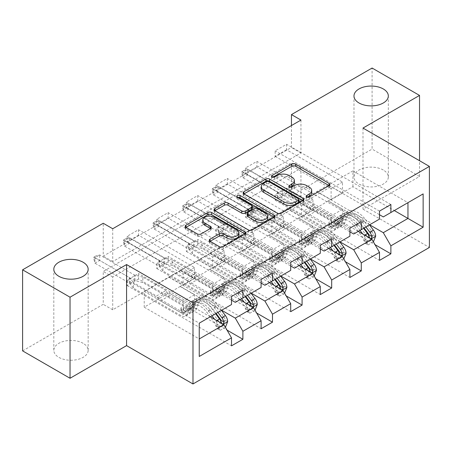 <?xml version="1.0" encoding="UTF-8"?>
<svg xmlns="http://www.w3.org/2000/svg" width="452" height="452" viewBox="0 0 452 452"><rect width="100%" height="100%" fill="white"/><g stroke="black" fill="none" stroke-linecap="round" stroke-linejoin="round"><path stroke-width="0.34" stroke-dasharray="2.26 1.69" d="M307.428 197.264L306.693 197.688A1.842 1.062 0 0 0 306.151 198.439A1.842 1.062 0 0 0 306.693 199.191A1.842 1.062 0 0 0 309.298 199.191L329.09 187.766A2.633 1.52 0 0 0 329.858 186.693A2.633 1.52 0 0 0 329.09 185.619L329.05 185.597M272.788 177.263L272.053 177.687A1.842 1.062 0 0 0 271.511 178.438A1.842 1.062 0 0 0 272.053 179.195A1.842 1.062 0 0 0 274.658 179.195L277.217 177.715L277.217 175.523M290.111 187.264L289.37 187.687A1.842 1.062 0 0 0 288.834 188.439A1.842 1.062 0 0 0 289.37 189.19A1.842 1.062 0 0 0 291.981 189.19L294.54 187.716L294.54 185.523M83.128 343.322A17.176 9.916 0 0 0 64.41 341.175A17.176 9.916 0 0 0 53.811 350.334A17.176 9.916 0 0 0 58.839 357.346A17.176 9.916 0 0 0 77.558 359.493A17.176 9.916 0 0 0 88.157 350.334A17.176 9.916 0 0 0 83.128 343.322M383.296 170.025A17.176 9.916 0 0 0 364.578 167.873A17.176 9.916 0 0 0 353.978 177.031A17.176 9.916 0 0 0 359.007 184.043A17.176 9.916 0 0 0 377.719 186.196A17.176 9.916 0 0 0 388.324 177.031A17.176 9.916 0 0 0 383.296 170.025M300.947 120.068L300.947 152.934L112.723 261.601L112.723 228.74M286.528 149.759L275.144 156.33L275.144 150.849L286.528 144.278L286.528 149.759L342.497 182.071L342.497 193.134L328.271 185.139L379.499 214.717M256.928 166.844L245.543 173.415L245.543 167.941L256.928 161.37L256.928 166.844L312.903 199.162L312.903 210.225L298.67 202.23L349.899 231.808M227.328 183.936L215.943 190.507L215.943 185.032L227.328 178.455L227.328 183.936L283.302 216.248L283.302 227.316L269.07 219.316L320.298 248.894M197.727 201.021L186.343 207.598L186.343 202.117L197.727 195.546L197.727 201.021L253.702 233.339L253.702 244.402L239.47 236.407L290.698 265.985M168.127 218.113L156.748 224.684L156.748 219.209L168.127 212.638L168.127 218.113L224.102 250.431L224.102 261.493L209.875 253.493L261.103 283.071M138.532 235.204L127.148 241.775L127.148 236.294L138.532 229.723L138.532 235.204L194.501 267.516L194.501 278.579L180.275 270.584L231.503 300.162M300.947 201.134L112.723 309.801L112.723 276.94L300.947 168.268L300.947 201.134L291.461 195.659L372.098 149.098L372.098 68.037M286.528 193.575L275.144 200.146L275.144 194.671L286.528 188.1L286.528 193.575L375.041 244.679M256.928 210.666L245.543 217.237L245.543 211.762L256.928 205.185L256.928 210.666L345.441 261.764M227.328 227.751L215.943 234.328L215.943 228.848L227.328 222.277L227.328 227.751L315.841 278.856M197.727 244.843L186.343 251.414L186.343 245.939L197.727 239.362L197.727 244.843L286.24 295.947M168.127 261.928L156.748 268.505L156.748 263.024L168.127 256.453L168.127 261.928L256.646 313.033M138.532 279.02L127.148 285.591L127.148 280.116L138.532 273.545L138.532 279.02L227.045 330.124M221.638 310.241L180.275 286.359L198.49 275.844L212.717 284.28L212.717 295.342L156.748 263.024M239.848 299.721L198.49 275.844M209.875 253.278L180.275 270.584M198.49 260.07L253.51 291.834L235.3 302.354M261.103 287.455L253.51 291.834M251.233 293.15L209.875 269.268L228.085 258.753L242.317 267.188L242.317 278.251L186.343 245.939M269.448 282.636L228.085 258.753M239.47 236.187L209.875 253.493M228.085 242.978L283.11 274.748L264.895 285.263M290.698 270.364L283.11 274.748M280.833 276.065L239.47 252.182L257.685 241.667L271.918 250.097L271.918 261.166L215.943 228.848M299.049 265.544L257.685 241.667M269.07 219.101L239.47 236.407M257.685 225.893L312.711 257.657L294.495 268.177M320.298 253.278L312.711 257.657M310.434 258.973L269.07 235.091L287.286 224.576L301.518 233.012L301.518 244.074L245.543 211.762M328.649 248.459L287.286 224.576M298.67 202.01L269.07 219.316M287.286 208.801L342.311 240.571L324.095 251.086M349.899 236.187L342.311 240.571M340.034 241.882L298.67 218.005L316.886 207.485L331.113 215.92L331.113 226.989L275.144 194.671M358.25 231.367L316.886 207.485M328.271 184.919L298.67 202.23M316.886 191.71L371.911 223.48L353.696 233.995M379.499 219.096L371.911 223.48M369.634 224.797L328.271 200.914L352.933 186.676L394.297 210.553M352.933 186.676L352.933 170.901L328.271 185.139M352.933 170.901L407.958 202.665L383.296 216.909M362.99 128.069L362.99 209.129L419.535 176.489L419.535 160.709M419.535 176.489L372.098 149.098M22.6 350.882L103.237 304.326L103.237 271.46L291.461 162.793L291.461 195.659M112.723 309.801L103.237 304.326M362.99 209.129L429.4 247.47M291.461 125.549L291.461 147.454L103.237 256.126L103.237 223.26M210.253 316.812L168.89 292.93L183.117 301.365L183.117 312.434L127.148 280.116M180.275 270.364L144.222 291.399L144.222 307.174L168.89 292.93M144.222 307.174L199.247 338.943L199.247 356.47M144.222 291.399L199.247 323.169L199.247 338.943M168.89 277.155L223.915 308.925L199.247 323.169M180.275 286.359L168.89 293.15M209.875 269.268L198.49 276.065M239.47 252.182L228.085 258.973M269.07 235.091L257.685 241.882M298.67 218.005L287.286 224.797M328.271 200.914L316.886 207.705M231.503 304.541L223.915 308.925M300.947 152.934L291.461 147.454M112.723 261.601L103.237 256.126M300.947 168.268L291.461 162.793M112.723 276.94L103.237 271.46M328.271 201.134L342.497 209.349L342.497 220.412L331.113 226.989M342.497 209.349L331.113 215.92M342.497 220.412L286.528 188.1M275.144 200.146L379.499 260.397M390.884 204.53L286.528 144.278M275.144 156.33L331.113 188.642L331.113 199.711L316.886 191.495M379.499 211.101L275.144 150.849M342.497 193.134L331.113 199.711M342.497 182.071L331.113 188.642M312.903 210.225L301.518 216.796L287.286 208.581M312.903 199.162L301.518 205.733L301.518 216.796M349.899 228.192L245.543 167.941M245.543 173.415L301.518 205.733M361.284 221.616L256.928 161.37M298.67 218.22L312.903 226.441L312.903 237.503L256.928 205.185M245.543 217.237L349.899 277.488M312.903 237.503L301.518 244.074M312.903 226.441L301.518 233.012M283.302 227.316L271.918 233.887L257.685 225.672M283.302 216.248L271.918 222.825L271.918 233.887M320.298 245.278L215.943 185.032M215.943 190.507L271.918 222.825M331.683 238.707L227.328 178.455M269.07 235.311L283.302 243.526L283.302 254.589L227.328 222.277M215.943 234.328L320.298 294.574M283.302 254.589L271.918 261.166M283.302 243.526L271.918 250.097M253.702 244.402L242.317 250.979L228.085 242.758M253.702 233.339L242.317 239.91L242.317 250.979M290.698 262.369L186.343 202.117M186.343 207.598L242.317 239.91M302.083 255.798L197.727 195.546M239.47 252.402L253.702 260.618L253.702 271.68L197.727 239.362M186.343 251.414L290.698 311.665M253.702 271.68L242.317 278.251M253.702 260.618L242.317 267.188M224.102 261.493L212.717 268.064L198.49 259.849M224.102 250.431L212.717 257.002L212.717 268.064M261.103 279.455L156.748 219.209M156.748 224.684L212.717 257.002M272.488 272.884L168.127 212.638M209.875 269.488L224.102 277.703L224.102 288.772L168.127 256.453M156.748 268.505L261.103 328.751M224.102 288.772L212.717 295.342M224.102 277.703L212.717 284.28M194.501 278.579L183.117 285.155L168.89 276.94M194.501 267.516L183.117 274.087L183.117 285.155M231.503 296.546L127.148 236.294M127.148 241.775L183.117 274.087M242.888 289.975L138.532 229.723M180.275 286.579L194.501 294.794L194.501 305.857L138.532 273.545M127.148 285.591L231.503 345.842M194.501 305.857L183.117 312.434M194.501 294.794L183.117 301.365M311.722 192.767A8.43 4.865 0 0 0 309.253 189.326L309.253 187.134M294.54 187.716A8.43 4.865 0 0 1 306.462 187.716L309.253 189.326M294.399 182.766A8.43 4.865 0 0 0 291.935 179.325L291.935 177.139M277.217 177.715A8.43 4.865 0 0 1 289.139 177.715L291.935 179.325M243.916 193.931L243.882 193.953A2.633 1.52 0 0 0 243.108 195.027A2.633 1.52 0 0 0 243.882 196.1L277.404 215.457A2.633 1.52 0 0 0 281.133 215.457L303.106 202.767A2.633 1.52 0 0 0 303.88 201.694A2.633 1.52 0 0 0 303.106 200.62L303.072 200.598M298.992 201.694A1.842 1.062 0 0 0 298.45 200.942L298.45 198.75M261.25 188.953A8.43 4.865 0 0 1 263.719 185.512L266.42 183.953A1.842 1.062 0 0 1 269.025 183.953L298.45 200.942M274.11 217.316L274.149 217.339A2.633 1.52 0 0 1 274.918 218.412A2.633 1.52 0 0 1 274.149 219.486L252.171 232.175L252.171 229.983M214.954 210.649L214.92 210.672A2.633 1.52 0 0 0 214.152 211.745A2.633 1.52 0 0 0 214.92 212.824L248.447 232.175A2.633 1.52 0 0 0 252.171 232.175M252.385 208.412A2.633 1.52 0 0 0 251.611 207.338L237.458 199.168L237.458 196.976M238.193 197.4A1.842 1.062 0 0 0 236.916 198.411A1.842 1.062 0 0 0 237.458 199.168M267.782 218.361A7.046 4.068 0 0 0 265.719 215.485L265.719 213.293M247.21 215.672A2.633 1.52 0 0 1 247.978 214.598L254.216 210.994A2.633 1.52 0 0 1 257.945 210.994L265.719 215.485M210.112 241.295L210.078 241.317A2.633 1.52 0 0 0 209.31 242.391A2.633 1.52 0 0 0 210.078 243.464L219.486 248.894A2.633 1.52 0 0 0 223.209 248.894L245.187 236.21A2.633 1.52 0 0 0 245.956 235.13A2.633 1.52 0 0 0 245.187 234.057L245.153 234.04M238.916 235.13A7.046 4.068 0 0 0 236.854 232.255L236.854 230.068M202.756 222.39A7.046 4.068 0 0 1 207.106 218.632A7.046 4.068 0 0 1 214.785 219.514L236.854 232.255M185.998 227.373L185.964 227.39A2.633 1.52 0 0 0 185.19 228.469A2.633 1.52 0 0 0 185.964 229.543L197.321 236.102A2.633 1.52 0 0 0 201.05 236.102L210.451 230.673A2.633 1.52 0 0 0 211.225 229.593A2.633 1.52 0 0 0 210.451 228.52L210.417 228.503M375.663 236.164L373.199 234.741A3.622 2.091 -120 0 0 372.041 231.712L364.289 221.361A17.04 9.837 -120 0 0 349.164 214.423A17.04 9.837 -120 0 0 346.074 218.74L342.469 220.825L341.396 224.661A9.791 5.656 60 0 1 339.621 227.147A9.791 5.656 60 0 1 334.723 226.661L331.649 224.881A1.61 0.932 0 0 0 329.372 224.881A1.61 0.932 0 0 0 328.898 225.542A1.61 0.932 0 0 0 329.372 226.198L332.446 227.972A9.791 5.656 -120 0 0 337.345 228.458A9.791 5.656 -120 0 0 339.119 225.977L340.192 222.141L336.587 224.22L335.514 228.057A9.791 5.656 60 0 1 333.74 230.543A9.791 5.656 60 0 1 328.841 230.057L281.364 202.643L281.364 197.168L304.512 210.53L313.999 205.055L315.072 206.909A5.831 3.367 -120 0 0 317.988 209.982L338.328 221.729A6.305 3.639 60 0 0 341.48 222.039A6.305 3.639 60 0 0 342.622 220.44L343.701 216.604A20.526 11.854 -120 0 1 347.418 211.4L343.814 213.485A20.526 11.854 -120 0 0 340.096 218.689L343.701 216.604M359.995 230.362L356.159 225.237A20.526 11.854 -120 0 0 337.932 216.881A20.526 11.854 -120 0 0 334.214 222.085L337.819 220L336.74 223.836A6.305 3.639 60 0 1 335.599 225.435A6.305 3.639 60 0 1 332.446 225.124L329.372 223.35A1.61 0.932 180 0 1 328.898 222.695A1.61 0.932 180 0 1 329.372 222.034A1.61 0.932 180 0 1 331.649 222.034L334.723 223.813A6.305 3.639 -120 0 0 337.876 224.124A6.305 3.639 -120 0 0 339.017 222.525L340.096 218.689M346.074 218.74L345 222.582A9.791 5.656 60 0 1 343.226 225.062A9.791 5.656 60 0 1 338.328 224.576L290.851 197.168L283.065 195.253A2.684 1.548 180 0 1 282.217 194.925L247.685 174.986L247.685 169.506L242.944 172.246L277.477 192.185A2.684 1.548 180 0 1 278.048 192.671L281.364 197.168M313.999 205.055L290.851 191.693L290.851 197.168M369.482 224.881L365.645 219.762A20.526 11.854 -120 0 0 347.418 211.4M363.713 240.215L366.176 241.645L368.075 244.927L365.611 243.504L363.713 240.215A3.622 2.091 -120 0 0 362.555 237.187L354.803 226.836A17.04 9.837 -120 0 0 339.672 219.898A17.04 9.837 -120 0 0 336.587 224.22M366.176 241.645A7.113 4.108 -120 0 0 363.911 235.588L362.651 233.91M334.214 222.085L333.135 225.921A6.305 3.639 60 0 1 331.994 227.52A6.305 3.639 60 0 1 328.841 227.209L308.496 215.463A5.831 3.367 60 0 1 305.586 212.383L304.512 210.53M368.075 244.927L373.408 241.854M365.611 243.504L371.301 240.221L373.77 241.645M373.199 234.741L371.301 240.221M365.877 226.966L362.041 221.842A20.526 11.854 -120 0 0 343.814 213.485M342.469 220.825A17.04 9.837 60 0 1 345.554 216.502A17.04 9.837 60 0 1 360.685 223.441L364.092 227.994M241.899 171.647L243.797 170.551L243.797 172.737L241.899 173.834L241.899 171.647L242.944 172.246L242.944 177.726L277.477 197.66A2.684 1.548 180 0 1 278.048 198.151L281.364 202.643M241.899 173.834L242.944 177.726L247.685 174.986L243.797 172.737M337.819 220A20.526 11.854 60 0 1 341.537 214.796A20.526 11.854 60 0 1 359.764 223.158L363.6 228.277M369.098 234.893L367.549 237.176L366.821 236.21A3.622 2.091 -120 0 0 366.16 235.108L358.408 224.757A17.04 9.837 -120 0 0 343.283 217.819A17.04 9.837 -120 0 0 340.192 222.141M366.821 236.21L369.55 237.786L370.069 238.628L370.809 238.622M290.851 191.693L283.065 189.772A2.684 1.548 180 0 1 282.217 189.444L247.685 169.506L243.797 170.551M346.068 253.256L343.599 251.832A3.622 2.091 -120 0 0 342.446 248.798L334.689 238.453A17.04 9.837 -120 0 0 319.564 231.509A17.04 9.837 -120 0 0 316.473 235.831L312.869 237.91L311.795 241.752A9.791 5.656 60 0 1 310.021 244.233A9.791 5.656 60 0 1 305.123 243.747L302.049 241.973A1.61 0.932 0 0 0 299.772 241.973A1.61 0.932 0 0 0 299.297 242.628A1.61 0.932 0 0 0 299.772 243.289L302.846 245.063A9.791 5.656 -120 0 0 307.744 245.549A9.791 5.656 -120 0 0 309.518 243.063L310.592 239.227L306.987 241.311L305.914 245.148A9.791 5.656 60 0 1 304.139 247.628A9.791 5.656 60 0 1 299.241 247.142L251.764 219.734L251.764 214.259L274.912 227.622L284.404 222.147L285.472 223.994A5.831 3.367 -120 0 0 288.387 227.073L308.727 238.82A6.305 3.639 60 0 0 311.88 239.131A6.305 3.639 60 0 0 313.021 237.532L314.1 233.695A20.526 11.854 -120 0 1 317.818 228.492L314.213 230.571A20.526 11.854 -120 0 0 310.496 235.774L314.1 233.695M330.395 247.447L326.559 242.328A20.526 11.854 -120 0 0 308.332 233.966A20.526 11.854 -120 0 0 304.614 239.17L308.219 237.091L307.14 240.927A6.305 3.639 60 0 1 305.998 242.526A6.305 3.639 60 0 1 302.846 242.215L299.772 240.436A1.61 0.932 180 0 1 299.297 239.78A1.61 0.932 180 0 1 299.772 239.125A1.61 0.932 180 0 1 302.049 239.125L305.123 240.899A6.305 3.639 -120 0 0 308.275 241.21A6.305 3.639 -120 0 0 309.417 239.611L310.496 235.774M316.473 235.831L315.4 239.667A9.791 5.656 60 0 1 313.626 242.153A9.791 5.656 60 0 1 308.727 241.667L261.256 214.259L253.465 212.344A2.684 1.548 180 0 1 252.623 212.011L218.09 192.072L218.09 186.597L213.344 189.337L247.877 209.27A2.684 1.548 180 0 1 248.447 209.762L251.764 214.259M284.404 222.147L261.256 208.779L261.256 214.259M339.881 241.973L336.045 236.848A20.526 11.854 -120 0 0 317.818 228.492M334.113 257.307L336.576 258.73L338.475 262.019L336.011 260.595L334.113 257.307A3.622 2.091 -120 0 0 332.954 254.278L325.203 243.927A17.04 9.837 -120 0 0 310.078 236.989A17.04 9.837 -120 0 0 306.987 241.311M336.576 258.73A7.113 4.108 -120 0 0 334.31 252.679L333.056 251.001M304.614 239.17L303.535 243.006A6.305 3.639 60 0 1 302.394 244.605A6.305 3.639 60 0 1 299.241 244.295L278.901 232.548A5.831 3.367 60 0 1 275.986 229.475L274.912 227.622M338.475 262.019L343.808 258.94M336.011 260.595L341.701 257.307L344.17 258.73M343.599 251.832L341.701 257.307M336.277 244.052L332.44 238.933A20.526 11.854 -120 0 0 314.213 230.571M312.869 237.91A17.04 9.837 60 0 1 315.959 233.594A17.04 9.837 60 0 1 331.084 240.532L334.497 245.08M212.299 188.733L214.197 187.636L214.197 189.829L212.299 190.925L212.299 188.733L213.344 189.337L213.344 194.812L247.877 214.751A2.684 1.548 180 0 1 248.447 215.237L251.764 219.734M212.299 190.925L213.344 194.812L218.09 192.072L214.197 189.829M308.219 237.091A20.526 11.854 60 0 1 311.936 231.887A20.526 11.854 60 0 1 330.163 240.244L334 245.368M339.497 251.979L337.949 254.261L337.22 253.295A3.622 2.091 -120 0 0 336.559 252.193L328.807 241.848A17.04 9.837 -120 0 0 313.682 234.904A17.04 9.837 -120 0 0 310.592 239.227M337.22 253.295L339.949 254.871L340.469 255.713L341.209 255.708M261.256 208.779L253.465 206.863A2.684 1.548 180 0 1 252.623 206.536L218.09 186.597L214.197 187.636M316.468 270.341L313.999 268.917A3.622 2.091 -120 0 0 312.846 265.889L305.094 255.538A17.04 9.837 -120 0 0 289.964 248.6A17.04 9.837 -120 0 0 286.879 252.922L283.274 255.001L282.195 258.838A9.791 5.656 60 0 1 280.421 261.324A9.791 5.656 60 0 1 275.522 260.838L272.449 259.058A1.61 0.932 0 0 0 270.172 259.058A1.61 0.932 0 0 0 269.697 259.719A1.61 0.932 0 0 0 270.172 260.375L273.245 262.154A9.791 5.656 -120 0 0 278.144 262.635A9.791 5.656 -120 0 0 279.918 260.154L280.997 256.318L277.392 258.397L276.313 262.233A9.791 5.656 60 0 1 274.539 264.719A9.791 5.656 60 0 1 269.641 264.234L222.169 236.825L222.169 231.345L245.317 244.713L254.804 239.232L255.872 241.085A5.831 3.367 -120 0 0 258.787 244.165L279.127 255.905A6.305 3.639 60 0 0 282.28 256.222A6.305 3.639 60 0 0 283.427 254.623L284.5 250.787A20.526 11.854 -120 0 1 288.218 245.577L284.613 247.662A20.526 11.854 -120 0 0 280.895 252.866L284.5 250.787M300.795 264.539L296.958 259.414A20.526 11.854 -120 0 0 278.731 251.058A20.526 11.854 -120 0 0 275.014 256.261L278.618 254.182L277.545 258.019A6.305 3.639 60 0 1 276.398 259.617A6.305 3.639 60 0 1 273.245 259.301L270.172 257.527A1.61 0.932 180 0 1 269.697 256.872A1.61 0.932 180 0 1 270.172 256.211A1.61 0.932 180 0 1 272.449 256.211L275.522 257.99A6.305 3.639 -120 0 0 278.675 258.301A6.305 3.639 -120 0 0 279.822 256.702L280.895 252.866M286.879 252.922L285.8 256.759A9.791 5.656 60 0 1 284.025 259.239A9.791 5.656 60 0 1 279.127 258.753L231.656 231.345L223.864 229.43A2.684 1.548 180 0 1 223.022 229.102L188.49 209.163L188.49 203.688L183.744 206.423L218.276 226.362A2.684 1.548 180 0 1 218.847 226.847L222.169 231.345M254.804 239.232L231.656 225.87L231.656 231.345M310.281 259.058L306.445 253.939A20.526 11.854 -120 0 0 288.218 245.577M304.512 274.398L306.981 275.822L308.88 279.11L306.411 277.686L304.512 274.398A3.622 2.091 -120 0 0 303.36 271.364L295.602 261.019A17.04 9.837 -120 0 0 280.477 254.075A17.04 9.837 -120 0 0 277.392 258.397M306.981 275.822A7.113 4.108 -120 0 0 304.71 269.765L303.456 268.087M275.014 256.261L273.94 260.098A6.305 3.639 60 0 1 272.793 261.697A6.305 3.639 60 0 1 269.641 261.386L249.301 249.64A5.831 3.367 60 0 1 246.385 246.56L245.317 244.713M308.88 279.11L314.208 276.031M306.411 277.686L312.106 274.398L314.569 275.822M313.999 268.917L312.106 274.398M306.676 261.143L302.84 256.018A20.526 11.854 -120 0 0 284.613 247.662M283.274 255.001A17.04 9.837 60 0 1 286.359 250.679A17.04 9.837 60 0 1 301.484 257.623L304.897 262.171M182.704 205.824L184.597 204.728L184.597 206.92L182.704 208.01L182.704 205.824L183.744 206.423L183.744 211.903L218.276 231.836A2.684 1.548 180 0 1 218.847 232.328L222.169 236.825M182.704 208.01L183.744 211.903L188.49 209.163L184.597 206.92M278.618 254.182A20.526 11.854 60 0 1 282.336 248.973A20.526 11.854 60 0 1 300.563 257.335L304.399 262.454M309.897 269.07L308.349 271.353L307.62 270.386A3.622 2.091 -120 0 0 306.964 269.285L299.213 258.934A17.04 9.837 -120 0 0 284.082 251.996A17.04 9.837 -120 0 0 280.997 256.318M307.62 270.386L310.349 271.963L310.869 272.805L311.609 272.799M231.656 225.87L223.864 223.955A2.684 1.548 180 0 1 223.022 223.621L188.49 203.688L184.597 204.728M286.867 287.432L284.398 286.009A3.622 2.091 -120 0 0 283.246 282.98L275.494 272.629A17.04 9.837 -120 0 0 260.363 265.691A17.04 9.837 -120 0 0 257.278 270.008L253.674 272.093L252.595 275.929A9.791 5.656 60 0 1 250.82 278.409A9.791 5.656 60 0 1 245.928 277.923L242.848 276.149A1.61 0.932 0 0 0 240.571 276.149A1.61 0.932 0 0 0 240.102 276.805A1.61 0.932 0 0 0 240.571 277.466L243.651 279.24A9.791 5.656 -120 0 0 248.543 279.726A9.791 5.656 -120 0 0 250.318 277.24L251.397 273.403L247.792 275.488L246.713 279.325A9.791 5.656 60 0 1 244.939 281.805A9.791 5.656 60 0 1 240.046 281.319L192.569 253.911L192.569 248.436L215.717 261.798L225.203 256.324L226.271 258.177A5.831 3.367 -120 0 0 229.187 261.25L249.532 272.997A6.305 3.639 60 0 0 252.685 273.307A6.305 3.639 60 0 0 253.826 271.708L254.9 267.872A20.526 11.854 -120 0 1 258.617 262.668L255.013 264.748A20.526 11.854 -120 0 0 251.295 269.957L254.9 267.872M271.194 281.624L267.358 276.505A20.526 11.854 -120 0 0 249.131 268.143A20.526 11.854 -120 0 0 245.413 273.353L249.018 271.268L247.945 275.104A6.305 3.639 60 0 1 246.803 276.703A6.305 3.639 60 0 1 243.651 276.392L240.571 274.618A1.61 0.932 180 0 1 240.102 273.957A1.61 0.932 180 0 1 240.571 273.302A1.61 0.932 180 0 1 242.848 273.302L245.928 275.076A6.305 3.639 -120 0 0 249.08 275.392A6.305 3.639 -120 0 0 250.222 273.793L251.295 269.957M257.278 270.008L256.199 273.844A9.791 5.656 60 0 1 254.425 276.33A9.791 5.656 60 0 1 249.532 275.844L202.055 248.436L194.27 246.521A2.684 1.548 180 0 1 193.422 246.187L158.889 226.254L158.889 220.774L154.143 223.514L188.676 243.453A2.684 1.548 180 0 1 189.247 243.939L192.569 248.436M225.203 256.324L202.055 242.956L202.055 248.436M280.681 276.149L276.844 271.03A20.526 11.854 -120 0 0 258.617 262.668M274.912 291.483L277.381 292.907L279.279 296.196L276.81 294.772L274.912 291.483A3.622 2.091 -120 0 0 273.759 288.455L266.008 278.104A17.04 9.837 -120 0 0 250.877 271.166A17.04 9.837 -120 0 0 247.792 275.488M277.381 292.907A7.113 4.108 -120 0 0 275.11 286.856L273.855 285.178M245.413 273.353L244.34 277.189A6.305 3.639 60 0 1 243.199 278.788A6.305 3.639 60 0 1 240.046 278.472L219.7 266.731A5.831 3.367 60 0 1 216.785 263.652L215.717 261.798M279.279 296.196L284.613 293.116M276.81 294.772L282.506 291.483L284.969 292.913M284.398 286.009L282.506 291.483M277.076 278.229L273.24 273.11A20.526 11.854 -120 0 0 255.013 264.748M253.674 272.093A17.04 9.837 60 0 1 256.759 267.77A17.04 9.837 60 0 1 271.889 274.709L275.296 279.257M153.104 222.909L155.002 221.813L155.002 224.006L153.104 225.102L153.104 222.909L154.143 223.514L154.143 228.989L188.676 248.928A2.684 1.548 180 0 1 189.247 249.414L192.569 253.911M153.104 225.102L154.143 228.989L158.889 226.254L155.002 224.006M249.018 271.268A20.526 11.854 60 0 1 252.736 266.064A20.526 11.854 60 0 1 270.963 274.426L274.799 279.545M280.296 286.161L278.754 288.438L278.02 287.472A3.622 2.091 -120 0 0 277.364 286.376L269.612 276.025A17.04 9.837 -120 0 0 254.482 269.087A17.04 9.837 -120 0 0 251.397 273.403M278.02 287.472L280.754 289.048L281.268 289.896L282.008 289.885M202.055 242.956L194.27 241.04A2.684 1.548 180 0 1 193.422 240.713L158.889 220.774L155.002 221.813M257.267 304.524L254.798 303.094A3.622 2.091 -120 0 0 253.645 300.066L245.894 289.715A17.04 9.837 -120 0 0 230.763 282.777A17.04 9.837 -120 0 0 227.678 287.099L224.073 289.178L222.994 293.015A9.791 5.656 60 0 1 221.22 295.501A9.791 5.656 60 0 1 216.327 295.015L213.248 293.241A1.61 0.932 0 0 0 210.971 293.241A1.61 0.932 0 0 0 210.502 293.896A1.61 0.932 0 0 0 210.971 294.551L214.05 296.331A9.791 5.656 -120 0 0 218.943 296.817A9.791 5.656 -120 0 0 220.723 294.331L221.796 290.495L218.192 292.574L217.113 296.41A9.791 5.656 60 0 1 215.338 298.896A9.791 5.656 60 0 1 210.446 298.41L162.969 271.002L162.969 265.522L186.117 278.89L195.603 273.409L196.671 275.262A5.831 3.367 -120 0 0 199.586 278.342L219.932 290.088A6.305 3.639 60 0 0 223.085 290.399A6.305 3.639 60 0 0 224.226 288.8L225.299 284.963A20.526 11.854 -120 0 1 229.023 279.76L225.418 281.839A20.526 11.854 -120 0 0 221.695 287.043L225.299 284.963M241.594 298.716L237.758 293.597A20.526 11.854 -120 0 0 219.536 285.235A20.526 11.854 -120 0 0 215.813 290.438L219.418 288.359L218.344 292.195A6.305 3.639 60 0 1 217.203 293.794A6.305 3.639 60 0 1 214.05 293.484L210.971 291.704A1.61 0.932 180 0 1 210.502 291.048A1.61 0.932 180 0 1 210.971 290.393A1.61 0.932 180 0 1 213.248 290.393L216.327 292.167A6.305 3.639 -120 0 0 219.48 292.478A6.305 3.639 -120 0 0 220.621 290.879L221.695 287.043M227.678 287.099L226.605 290.935A9.791 5.656 60 0 1 224.83 293.421A9.791 5.656 60 0 1 219.932 292.936L172.455 265.522L164.669 263.606A2.684 1.548 180 0 1 163.822 263.279L129.289 243.34L129.289 237.865L124.549 240.605L159.081 260.538A2.684 1.548 180 0 1 159.652 261.03L162.969 265.522M195.603 273.409L172.455 260.047L172.455 265.522M251.08 293.241L247.244 288.116A20.526 11.854 -120 0 0 229.023 279.76M245.312 308.575L247.781 309.999L249.679 313.287L247.21 311.863L245.312 308.575A3.622 2.091 -120 0 0 244.159 305.546L236.407 295.196A17.04 9.837 -120 0 0 221.277 288.257A17.04 9.837 -120 0 0 218.192 292.574M247.781 309.999A7.113 4.108 -120 0 0 245.509 303.942L244.255 302.269M215.813 290.438L214.74 294.275A6.305 3.639 60 0 1 213.598 295.874A6.305 3.639 60 0 1 210.446 295.563L190.1 283.816A5.831 3.367 60 0 1 187.184 280.743L186.117 278.89M249.679 313.287L255.013 310.208M247.21 311.863L252.905 308.575L255.374 309.999M254.798 303.094L252.905 308.575M247.476 295.32L243.639 290.201A20.526 11.854 -120 0 0 225.418 281.839M224.073 289.178A17.04 9.837 60 0 1 227.158 284.862A17.04 9.837 60 0 1 242.289 291.8L245.696 296.348M123.503 240.001L125.402 238.905L125.402 241.097L123.503 242.193L123.503 240.001L124.549 240.605L124.549 246.08L159.081 266.019A2.684 1.548 180 0 1 159.652 266.505L162.969 271.002M123.503 242.193L124.549 246.08L129.289 243.34L125.402 241.097M219.418 288.359A20.526 11.854 60 0 1 223.141 283.155A20.526 11.854 60 0 1 241.362 291.512L245.199 296.636M250.702 303.247L249.154 305.529L248.425 304.563A3.622 2.091 -120 0 0 247.764 303.462L240.012 293.111A17.04 9.837 -120 0 0 224.881 286.172A17.04 9.837 -120 0 0 221.796 290.495M248.425 304.563L251.154 306.14L251.668 306.981L252.414 306.976M172.455 260.047L164.669 258.132A2.684 1.548 180 0 1 163.822 257.804L129.289 237.865L125.402 238.905M227.667 321.609L225.203 320.185A3.622 2.091 -120 0 0 224.045 317.157L216.293 306.806A17.04 9.837 -120 0 0 201.168 299.868A17.04 9.837 -120 0 0 198.078 304.185L194.473 306.27L193.399 310.106A9.791 5.656 60 0 1 191.625 312.586A9.791 5.656 60 0 1 186.727 312.106L183.648 310.326A1.61 0.932 0 0 0 181.371 310.326A1.61 0.932 0 0 0 180.902 310.987A1.61 0.932 0 0 0 181.371 311.643L184.45 313.417A9.791 5.656 -120 0 0 189.348 313.903A9.791 5.656 -120 0 0 191.123 311.422L192.196 307.586L188.591 309.665L187.518 313.502A9.791 5.656 60 0 1 185.744 315.988A9.791 5.656 60 0 1 180.845 315.502L133.368 288.088L133.368 282.613L156.516 295.975L166.003 290.5L167.076 292.354A5.831 3.367 -120 0 0 169.992 295.427L190.332 307.174A6.305 3.639 60 0 0 193.484 307.484A6.305 3.639 60 0 0 194.626 305.885L195.705 302.049A20.526 11.854 -120 0 1 199.422 296.845L195.818 298.93A20.526 11.854 -120 0 0 192.1 304.134L195.705 302.049M211.999 315.807L208.157 310.682A20.526 11.854 -120 0 0 189.936 302.326A20.526 11.854 -120 0 0 186.218 307.529L189.823 305.445L188.744 309.281A6.305 3.639 60 0 1 187.603 310.88A6.305 3.639 60 0 1 184.45 310.569L181.371 308.795A1.61 0.932 180 0 1 180.902 308.14A1.61 0.932 180 0 1 181.371 307.479A1.61 0.932 180 0 1 183.648 307.479L186.727 309.258A6.305 3.639 -120 0 0 189.88 309.569A6.305 3.639 -120 0 0 191.021 307.97L192.1 304.134M198.078 304.185L197.004 308.027A9.791 5.656 60 0 1 195.23 310.507A9.791 5.656 60 0 1 190.332 310.021L142.855 282.613L135.069 280.698A2.684 1.548 180 0 1 134.221 280.37L99.689 260.431L99.689 254.951L94.948 257.691L129.481 277.63A2.684 1.548 180 0 1 130.052 278.116L133.368 282.613M166.003 290.5L142.855 277.138L142.855 282.613M221.486 310.326L217.649 305.207A20.526 11.854 -120 0 0 199.422 296.845M215.717 325.66L218.18 327.09L220.079 330.372L217.615 328.949L215.717 325.66A3.622 2.091 -120 0 0 214.559 322.632L206.807 312.281A17.04 9.837 -120 0 0 191.676 305.343A17.04 9.837 -120 0 0 188.591 309.665M218.18 327.09A7.113 4.108 -120 0 0 215.915 321.033L214.655 319.355M186.218 307.529L185.139 311.366A6.305 3.639 60 0 1 183.998 312.965A6.305 3.639 60 0 1 180.845 312.654L160.5 300.908A5.831 3.367 60 0 1 157.59 297.828L156.516 295.975M220.079 330.372L225.412 327.299M217.615 328.949L223.305 325.666L225.774 327.09M225.203 320.185L223.305 325.666M217.881 312.411L214.045 307.287A20.526 11.854 -120 0 0 195.818 298.93M194.473 306.27A17.04 9.837 60 0 1 197.558 301.947A17.04 9.837 60 0 1 212.689 308.885L216.096 313.439M93.903 257.086L95.801 255.996L95.801 258.182L93.903 259.278L93.903 257.086L94.948 257.691L94.948 263.171L129.481 283.105A2.684 1.548 180 0 1 130.052 283.596L133.368 288.088M93.903 259.278L94.948 263.171L99.689 260.431L95.801 258.182M189.823 305.445A20.526 11.854 60 0 1 193.541 300.241A20.526 11.854 60 0 1 211.768 308.603L215.604 313.722M221.101 320.338L219.553 322.621L218.824 321.654A3.622 2.091 -120 0 0 218.163 320.553L210.412 310.202A17.04 9.837 -120 0 0 195.281 303.264A17.04 9.837 -120 0 0 192.196 307.586M218.824 321.654L221.553 323.231L222.073 324.073L222.813 324.067M142.855 277.138L135.069 275.217A2.684 1.548 180 0 1 134.221 274.889L99.689 254.951L95.801 255.996M309.298 199.191L309.298 197.004M274.658 179.195L274.658 177.003M291.981 189.19L291.981 187.004M306.462 187.716L306.462 185.523M289.37 187.687L289.37 187.004M289.139 177.715L289.139 175.523M272.053 177.687L272.053 177.003M329.09 185.619L329.09 187.766M306.693 197.688L306.693 197.004M277.404 215.457L277.404 213.265M243.882 196.1L243.882 193.953M303.106 200.62L303.106 202.767M281.133 215.457L281.133 213.265M269.025 183.953L269.025 181.76M266.42 183.953L266.42 181.76M263.719 185.512L263.719 183.32M274.149 219.486L274.149 217.339M248.447 232.175L248.447 229.983M214.92 212.824L214.92 210.672M251.611 207.338L251.611 205.146M257.945 210.994L257.945 208.801M254.216 210.994L254.216 208.801M247.978 214.598L247.978 212.406M210.078 241.317L210.078 243.464M214.785 219.514L214.785 217.322M210.451 228.52L210.451 230.673M201.05 236.102L201.05 233.91M197.321 236.102L197.321 233.91M185.964 229.543L185.964 227.39M245.187 234.057L245.187 236.21M223.209 248.894L223.209 246.707M219.486 248.894L219.486 246.707M331.649 222.034L331.649 224.881M366.227 241.724L371.205 238.848M373.154 234.876L363.758 240.3M362.041 221.842L365.645 219.762M364.289 221.361L360.685 223.441M334.723 223.813L338.328 221.729M308.496 215.463L317.988 209.982M328.841 227.209L332.446 225.124M338.328 224.576L334.723 226.661M332.446 227.972L328.841 230.057M339.017 222.525L342.622 220.44M333.135 225.921L336.74 223.836M345 222.582L341.396 224.661M339.119 225.977L335.514 228.057M356.159 225.237L359.764 223.158M358.408 224.757L354.803 226.836M372.041 231.712L368.436 233.791M363.911 235.588L364.736 235.113M366.16 235.108L362.555 237.187M305.586 212.383L315.072 206.909M283.065 195.253L283.065 189.772M282.217 194.925L282.217 189.444M277.477 197.66L277.477 192.185M278.048 198.151L278.048 192.671M329.372 223.35L329.372 226.198M302.049 239.125L302.049 241.973M336.627 258.815L341.61 255.939M343.554 251.967L334.158 257.391M332.44 238.933L336.045 236.848M334.689 238.453L331.084 240.532M305.123 240.899L308.727 238.82M278.901 232.548L288.387 227.073M299.241 244.295L302.846 242.215M308.727 241.667L305.123 243.747M302.846 245.063L299.241 247.142M309.417 239.611L313.021 237.532M303.535 243.006L307.14 240.927M315.4 239.667L311.795 241.752M309.518 243.063L305.914 245.148M326.559 242.328L330.163 240.244M328.807 241.848L325.203 243.927M342.446 248.798L338.836 250.883M334.31 252.679L335.135 252.199M336.559 252.193L332.954 254.278M275.986 229.475L285.472 223.994M253.465 212.344L253.465 206.863M252.623 212.011L252.623 206.536M247.877 214.751L247.877 209.27M248.447 215.237L248.447 209.762M299.772 240.436L299.772 243.289M272.449 256.211L272.449 259.058M307.027 275.901L312.01 273.025M313.954 269.059L304.563 274.477M302.84 256.018L306.445 253.939M305.094 255.538L301.484 257.623M275.522 257.99L279.127 255.905M249.301 249.64L258.787 244.165M269.641 261.386L273.245 259.301M279.127 258.753L275.522 260.838M273.245 262.154L269.641 264.234M279.822 256.702L283.427 254.623M273.94 260.098L277.545 258.019M285.8 256.759L282.195 258.838M279.918 260.154L276.313 262.233M296.958 259.414L300.563 257.335M299.213 258.934L295.602 261.019M312.846 265.889L309.241 267.968M304.71 269.765L305.535 269.29M306.964 269.285L303.36 271.364M246.385 246.56L255.872 241.085M223.864 229.43L223.864 223.955M223.022 229.102L223.022 223.621M218.276 231.836L218.276 226.362M218.847 232.328L218.847 226.847M270.172 257.527L270.172 260.375M242.848 273.302L242.848 276.149M277.426 292.992L282.41 290.116M284.353 286.144L274.963 291.568M273.24 273.11L276.844 271.03M275.494 272.629L271.889 274.709M245.928 275.076L249.532 272.997M219.7 266.731L229.187 261.25M240.046 278.472L243.651 276.392M249.532 275.844L245.928 277.923M243.651 279.24L240.046 281.319M250.222 273.793L253.826 271.708M244.34 277.189L247.945 275.104M256.199 273.844L252.595 275.929M250.318 277.24L246.713 279.325M267.358 276.505L270.963 274.426M269.612 276.025L266.008 278.104M283.246 282.98L279.641 285.059M275.11 286.856L275.935 286.382M277.364 286.376L273.759 288.455M216.785 263.652L226.271 258.177M194.27 246.521L194.27 241.04M193.422 246.187L193.422 240.713M188.676 248.928L188.676 243.453M189.247 249.414L189.247 243.939M240.571 274.618L240.571 277.466M213.248 290.393L213.248 293.241M247.832 310.083L252.809 307.207M254.753 303.236L245.363 308.659M243.639 290.201L247.244 288.116M245.894 289.715L242.289 291.8M216.327 292.167L219.932 290.088M190.1 283.816L199.586 278.342M210.446 295.563L214.05 293.484M219.932 292.936L216.327 295.015M214.05 296.331L210.446 298.41M220.621 290.879L224.226 288.8M214.74 294.275L218.344 292.195M226.605 290.935L222.994 293.015M220.723 294.331L217.113 296.41M237.758 293.597L241.362 291.512M240.012 293.111L236.407 295.196M253.645 300.066L250.041 302.151M245.509 303.942L246.334 303.467M247.764 303.462L244.159 305.546M187.184 280.743L196.671 275.262M164.669 263.606L164.669 258.132M163.822 263.279L163.822 257.804M159.081 266.019L159.081 260.538M159.652 266.505L159.652 261.03M210.971 291.704L210.971 294.551M183.648 307.479L183.648 310.326M218.231 327.169L223.209 324.293M225.158 320.321L215.762 325.745M214.045 307.287L217.649 305.207M216.293 306.806L212.689 308.885M186.727 309.258L190.332 307.174M160.5 300.908L169.992 295.427M180.845 312.654L184.45 310.569M190.332 310.021L186.727 312.106M184.45 313.417L180.845 315.502M191.021 307.97L194.626 305.885M185.139 311.366L188.744 309.281M197.004 308.027L193.399 310.106M191.123 311.422L187.518 313.502M208.157 310.682L211.768 308.603M210.412 310.202L206.807 312.281M224.045 317.157L220.44 319.236M215.915 321.033L216.734 320.558M218.163 320.553L214.559 322.632M157.59 297.828L167.076 292.354M135.069 280.698L135.069 275.217M134.221 280.37L134.221 274.889M129.481 283.105L129.481 277.63M130.052 283.596L130.052 278.116M181.371 308.795L181.371 311.643M53.811 350.334L53.811 269.268M353.978 177.031L353.978 95.971M388.324 177.031L388.324 95.971M88.157 350.334L88.157 269.268M288.834 188.439L288.834 186.247M271.511 178.438L271.511 176.252M329.858 186.693L329.858 184.501M306.151 198.439L306.151 196.247M243.108 195.027L243.108 192.834M303.88 201.694L303.88 199.501M214.152 211.745L214.152 209.553M236.916 198.411L236.916 196.224M274.918 218.412L274.918 216.22M211.225 229.593L211.225 227.407M185.19 228.469L185.19 226.277M245.956 235.13L245.956 232.944M209.31 242.391L209.31 240.198M349.164 214.423L345.554 216.502M337.876 224.124L341.48 222.039M331.994 227.52L335.599 225.435M339.621 227.147L343.226 225.062M333.74 230.543L337.345 228.458M341.537 214.796L337.932 216.881M343.283 217.819L339.672 219.898M367.549 237.176L370.069 238.628M328.898 222.695L328.898 225.542M319.564 231.509L315.959 233.594M308.275 241.21L311.88 239.131M302.394 244.605L305.998 242.526M310.021 244.233L313.626 242.153M304.139 247.628L307.744 245.549M311.936 231.887L308.332 233.966M313.682 234.904L310.078 236.989M337.949 254.261L340.469 255.713M299.297 239.78L299.297 242.628M289.964 248.6L286.359 250.679M278.675 258.301L282.28 256.222M272.793 261.697L276.398 259.617M280.421 261.324L284.025 259.239M274.539 264.719L278.144 262.635M282.336 248.973L278.731 251.058M284.082 251.996L280.477 254.075M308.349 271.353L310.869 272.805M269.697 256.872L269.697 259.719M260.363 265.691L256.759 267.77M249.08 275.392L252.685 273.307M243.199 278.788L246.803 276.703M250.82 278.409L254.425 276.33M244.939 281.805L248.543 279.726M252.736 266.064L249.131 268.143M254.482 269.087L250.877 271.166M278.754 288.438L281.268 289.896M240.102 273.957L240.102 276.805M230.763 282.777L227.158 284.862M219.48 292.478L223.085 290.399M213.598 295.874L217.203 293.794M221.22 295.501L224.83 293.421M215.338 298.896L218.943 296.817M223.141 283.155L219.536 285.235M224.881 286.172L221.277 288.257M249.154 305.529L251.668 306.981M210.502 291.048L210.502 293.896M201.168 299.868L197.558 301.947M189.88 309.569L193.484 307.484M183.998 312.965L187.603 310.88M191.625 312.586L195.23 310.507M185.744 315.988L189.348 313.903M193.541 300.241L189.936 302.326M195.281 303.264L191.676 305.343M219.553 322.621L222.073 324.073M180.902 308.14L180.902 310.987"/><path stroke-width="0.68" d="M306.693 197.004A1.842 1.062 0 0 0 309.298 197.004L329.09 185.58A2.633 1.52 0 0 0 329.858 184.501A2.633 1.52 0 0 0 329.09 183.427L295.563 164.07A2.633 1.52 0 0 0 291.839 164.07L272.053 175.495A1.842 1.062 0 0 0 271.511 176.252A1.842 1.062 0 0 0 272.053 177.003A1.842 1.062 0 0 0 274.658 177.003L277.217 175.523A8.43 4.865 0 0 1 289.139 175.523L291.935 177.139A8.43 4.865 0 0 1 294.399 180.58A8.43 4.865 0 0 1 291.935 184.02L289.37 185.495A1.842 1.062 0 0 0 288.834 186.247A1.842 1.062 0 0 0 289.37 187.004A1.842 1.062 0 0 0 291.981 187.004L294.54 185.523A8.43 4.865 0 0 1 306.462 185.523L309.253 187.134A8.43 4.865 0 0 1 311.722 190.575A8.43 4.865 0 0 1 309.253 194.015L306.693 195.496A1.842 1.062 0 0 0 306.151 196.247A1.842 1.062 0 0 0 306.693 197.004L306.693 195.496M83.128 262.256A17.176 9.916 0 0 0 64.41 260.109A17.176 9.916 0 0 0 53.811 269.268A17.176 9.916 0 0 0 58.839 276.279A17.176 9.916 0 0 0 77.558 278.432A17.176 9.916 0 0 0 88.157 269.268A17.176 9.916 0 0 0 83.128 262.256M383.296 88.959A17.176 9.916 0 0 0 364.578 86.812A17.176 9.916 0 0 0 353.978 95.971A17.176 9.916 0 0 0 359.007 102.983A17.176 9.916 0 0 0 377.719 105.13A17.176 9.916 0 0 0 388.324 95.971A17.176 9.916 0 0 0 383.296 88.959M210.078 239.125A2.633 1.52 0 0 0 209.31 240.198A2.633 1.52 0 0 0 210.078 241.278L219.486 246.707A2.633 1.52 0 0 0 223.209 246.707L245.187 234.017A2.633 1.52 0 0 0 245.956 232.944A2.633 1.52 0 0 0 245.187 231.865L211.66 212.513A2.633 1.52 0 0 0 207.937 212.513L185.964 225.198A2.633 1.52 0 0 0 185.19 226.277A2.633 1.52 0 0 0 185.964 227.35L197.321 233.91A2.633 1.52 0 0 0 201.05 233.91L210.451 228.48A2.633 1.52 0 0 0 211.225 227.407A2.633 1.52 0 0 0 210.451 226.328L204.818 223.079A7.046 4.068 0 0 1 202.756 220.203A7.046 4.068 0 0 1 207.106 216.44A7.046 4.068 0 0 1 214.785 217.322L236.854 230.068A7.046 4.068 0 0 1 238.916 232.944A7.046 4.068 0 0 1 234.565 236.701A7.046 4.068 0 0 1 226.887 235.82L223.209 233.695A2.633 1.52 0 0 0 219.486 233.695L210.078 239.125L210.078 241.278M126.577 264.561L70.037 297.201L22.6 269.816L22.6 350.882L70.037 378.267L126.577 345.622L192.987 383.963L192.987 302.902L126.577 264.561L126.577 345.622M419.535 160.709L419.535 95.423L362.99 128.069L429.4 166.409L192.987 302.902M419.535 95.423L372.098 68.037L291.461 114.593L291.461 125.549M22.6 269.816L103.237 223.26L112.723 228.74L300.947 120.068L291.461 114.593M277.404 213.265A2.633 1.52 0 0 0 281.133 213.265L303.106 200.575A2.633 1.52 0 0 0 303.88 199.501A2.633 1.52 0 0 0 303.106 198.428L269.584 179.071A2.633 1.52 0 0 0 265.861 179.071L243.882 191.761A2.633 1.52 0 0 0 243.108 192.834A2.633 1.52 0 0 0 243.882 193.908L277.404 213.265M238.193 197.4A1.842 1.062 0 0 1 240.063 197.66L240.063 195.467L274.149 215.146A2.633 1.52 0 0 1 274.918 216.22A2.633 1.52 0 0 1 274.149 217.299L252.171 229.983A2.633 1.52 0 0 1 248.447 229.983L214.92 210.632L214.92 208.479A2.633 1.52 0 0 0 214.152 209.553A2.633 1.52 0 0 0 214.92 210.632M214.92 208.479L224.328 203.05A2.633 1.52 0 0 1 228.051 203.05L241.645 210.898A2.633 1.52 0 0 0 245.374 210.898L251.611 207.298A2.633 1.52 0 0 0 252.385 206.225A2.633 1.52 0 0 0 251.611 205.146L237.458 196.976A1.842 1.062 0 0 1 236.916 196.224A1.842 1.062 0 0 1 238.057 195.241A1.842 1.062 0 0 1 240.063 195.467M192.987 383.963L429.4 247.47L429.4 166.409M227.045 330.124L242.888 339.271L242.888 331.271L261.103 320.756L261.103 328.751L272.488 322.18L272.488 314.185L290.698 303.665L290.698 311.665L302.083 305.094L302.083 297.094L320.298 286.579L320.298 294.574L331.683 288.003L331.683 280.008L349.899 269.488L349.899 277.488L361.284 270.912L361.284 262.917L379.499 252.402L379.499 260.397L390.884 253.826L390.884 245.826L423.14 227.203L423.14 193.902L407.958 202.665L407.958 218.44L423.14 227.203M242.888 339.271L231.503 345.842L231.503 337.847L199.247 356.47L199.247 323.169L231.503 304.541L231.503 296.546L242.888 289.975L242.888 297.97L261.103 287.455L261.103 279.455L272.488 272.884L272.488 280.884L290.698 270.364L290.698 262.369L302.083 255.798L302.083 263.793L320.298 253.278L320.298 245.278L331.683 238.707L331.683 246.702L349.899 236.187L349.899 228.192L361.284 221.616L361.284 229.616L379.499 219.096L379.499 211.101L390.884 204.53L390.884 212.525L423.14 193.902M239.848 299.721L253.51 307.609L235.3 318.129L221.638 310.241M231.503 300.162L235.3 302.354L242.888 297.97M235.3 318.129L242.888 331.271M253.51 307.609L261.103 320.756M269.448 282.636L283.11 290.523L264.895 301.038L251.233 293.15M261.103 283.071L264.895 285.263L272.488 280.884M264.895 301.038L272.488 314.185M283.11 290.523L290.698 303.665M299.049 265.544L312.711 273.432L294.495 283.952L280.833 276.065M290.698 265.985L294.495 268.177L302.083 263.793M294.495 283.952L302.083 297.094M312.711 273.432L320.298 286.579M328.649 248.459L342.311 256.346L324.095 266.861L310.434 258.973M320.298 248.894L324.095 251.086L331.683 246.702M324.095 266.861L331.683 280.008M342.311 256.346L349.899 269.488M358.25 231.367L371.911 239.255L353.696 249.77L340.034 241.882M349.899 231.808L353.696 233.995L361.284 229.616M353.696 249.77L361.284 262.917M371.911 239.255L379.499 252.402M394.297 210.553L407.958 218.44L383.296 232.684L369.634 224.797M379.499 214.717L383.296 216.909L390.884 212.525M383.296 232.684L390.884 245.826M70.037 297.201L70.037 378.267M199.247 338.943L223.915 324.7L210.253 316.812M223.915 324.7L231.503 337.847M375.041 244.679L390.884 253.826M345.441 261.764L361.284 270.912M315.841 278.856L331.683 288.003M286.24 295.947L302.083 305.094M256.646 313.033L272.488 322.18M307.428 197.264L309.253 196.208A8.43 4.865 0 0 0 311.722 192.767L311.722 190.575M294.399 180.58L294.399 182.766A8.43 4.865 0 0 1 291.935 186.207L290.111 187.264M329.05 185.597L295.563 166.263A2.633 1.52 0 0 0 291.839 166.263L272.788 177.263M303.072 200.598L269.584 181.263A2.633 1.52 0 0 0 265.861 181.263L243.916 193.931M298.45 200.253A1.842 1.062 0 0 0 298.992 199.501A1.842 1.062 0 0 0 298.45 198.75L269.025 181.76A1.842 1.062 0 0 0 266.42 181.76L263.719 183.32A8.43 4.865 0 0 0 261.25 186.761A8.43 4.865 0 0 0 263.719 190.202L283.833 201.812A8.43 4.865 0 0 0 295.749 201.812L298.45 200.253L298.45 202.445A1.842 1.062 0 0 0 298.992 201.694L298.992 199.501M261.25 186.761L261.25 188.953A8.43 4.865 0 0 0 263.719 192.394L263.719 190.202M298.45 202.445L295.749 204.005A8.43 4.865 0 0 1 283.833 204.005L263.719 192.394M214.954 210.649L224.328 205.242L224.328 203.05M252.385 206.225L252.385 208.412A2.633 1.52 0 0 1 251.611 209.491L245.374 213.09A2.633 1.52 0 0 1 241.645 213.09L228.051 205.242A2.633 1.52 0 0 0 224.328 205.242M240.063 197.66L274.11 217.316M255.753 219.045A7.046 4.068 0 0 0 263.431 219.926A7.046 4.068 0 0 0 267.782 216.169A7.046 4.068 0 0 0 265.719 213.293L257.945 208.801A2.633 1.52 0 0 0 254.216 208.801L247.978 212.406A2.633 1.52 0 0 0 247.21 213.48A2.633 1.52 0 0 0 247.978 214.553L255.753 219.045L255.753 221.237A7.046 4.068 0 0 0 263.431 222.118A7.046 4.068 0 0 0 267.782 218.361L267.782 216.169M247.21 213.48L247.21 215.672A2.633 1.52 0 0 0 247.978 216.745L247.978 214.553M255.753 221.237L247.978 216.745M238.916 232.944L238.916 235.13A7.046 4.068 0 0 1 234.565 238.893A7.046 4.068 0 0 1 226.887 238.012L223.209 235.887A2.633 1.52 0 0 0 219.486 235.887L210.112 241.295M202.756 220.203L202.756 222.39A7.046 4.068 0 0 0 204.818 225.265L204.818 223.079M210.417 228.503L204.818 225.265M245.153 234.04L211.66 214.706A2.633 1.52 0 0 0 207.937 214.706L185.998 227.373M373.408 241.854L375.663 236.164A7.113 4.108 -120 0 0 373.397 230.113L369.482 224.881M362.651 233.91L359.995 230.362M370.809 238.622L371.668 237.707L371.826 236.469A7.113 4.108 -120 0 0 369.792 232.192L365.877 226.966M364.092 227.994L368.436 233.791A3.622 2.091 60 0 1 369.098 234.893L371.826 236.469M363.6 228.277L367.516 233.509A7.113 4.108 60 0 1 369.55 237.786M343.808 258.94L346.068 253.256A7.113 4.108 -120 0 0 343.797 247.199L339.881 241.973M333.056 251.001L330.395 247.447M341.209 255.708L342.074 254.798L342.226 253.555A7.113 4.108 -120 0 0 340.192 249.278L336.277 244.052M334.497 245.08L338.836 250.883A3.622 2.091 60 0 1 339.497 251.979L342.226 253.555M334 245.368L337.915 250.594A7.113 4.108 60 0 1 339.949 254.871M314.208 276.031L316.468 270.341A7.113 4.108 -120 0 0 314.196 264.29L310.281 259.058M303.456 268.087L300.795 264.539M311.609 272.799L312.473 271.889L312.626 270.646A7.113 4.108 -120 0 0 310.592 266.369L306.676 261.143M304.897 262.171L309.241 267.968A3.622 2.091 60 0 1 309.897 269.07L312.626 270.646M304.399 262.454L308.315 267.686A7.113 4.108 60 0 1 310.349 271.963M284.613 293.116L286.867 287.432A7.113 4.108 -120 0 0 284.596 281.376L280.681 276.149M273.855 285.178L271.194 281.624M282.008 289.885L282.873 288.975L283.031 287.738A7.113 4.108 -120 0 0 280.991 283.46L277.076 278.229M275.296 279.257L279.641 285.059A3.622 2.091 60 0 1 280.296 286.161L283.031 287.738M274.799 279.545L278.714 284.771A7.113 4.108 60 0 1 280.754 289.048M255.013 310.208L257.267 304.524A7.113 4.108 -120 0 0 255.001 298.467L251.08 293.241M244.255 302.269L241.594 298.716M252.414 306.976L253.273 306.066L253.431 304.823A7.113 4.108 -120 0 0 251.397 300.546L247.476 295.32M245.696 296.348L250.041 302.151A3.622 2.091 60 0 1 250.702 303.247L253.431 304.823M245.199 296.636L249.12 301.863A7.113 4.108 60 0 1 251.154 306.14M225.412 327.299L227.667 321.609A7.113 4.108 -120 0 0 225.401 315.552L221.486 310.326M214.655 319.355L211.999 315.807M222.813 324.067L223.672 323.152L223.83 321.914A7.113 4.108 -120 0 0 221.796 317.637L217.881 312.411M216.096 313.439L220.44 319.236A3.622 2.091 60 0 1 221.101 320.338L223.83 321.914M215.604 313.722L219.519 318.954A7.113 4.108 60 0 1 221.553 323.231M309.253 196.208L309.253 194.015M289.37 187.004L289.37 185.495M291.935 186.207L291.935 184.02M272.053 177.003L272.053 175.495M291.839 166.263L291.839 164.07M295.563 166.263L295.563 164.07M329.09 185.58L329.09 183.427M243.882 193.908L243.882 191.761M265.861 181.263L265.861 179.071M269.584 181.263L269.584 179.071M303.106 200.575L303.106 198.428M283.833 204.005L283.833 201.812M295.749 204.005L295.749 201.812M228.051 205.242L228.051 203.05M241.645 213.09L241.645 210.898M245.374 213.09L245.374 210.898M251.611 209.491L251.611 207.298M274.149 217.299L274.149 215.146M219.486 235.887L219.486 233.695M223.209 235.887L223.209 233.695M226.887 238.012L226.887 235.82M210.451 228.48L210.451 226.328M185.964 227.35L185.964 225.198M207.937 214.706L207.937 212.513M211.66 214.706L211.66 212.513M245.187 234.017L245.187 231.865M371.205 238.848L375.618 236.306M369.792 232.192L373.397 230.113M364.736 235.113L367.516 233.509M341.61 255.939L346.017 253.391M340.192 249.278L343.797 247.199M335.135 252.199L337.915 250.594M312.01 273.025L316.423 270.482M310.592 266.369L314.196 264.29M305.535 269.29L308.315 267.686M282.41 290.116L286.822 287.568M280.991 283.46L284.596 281.376M275.935 286.382L278.714 284.771M252.809 307.207L257.222 304.659M251.397 300.546L255.001 298.467M246.334 303.467L249.12 301.863M223.209 324.293L227.622 321.751M221.796 317.637L225.401 315.552M216.734 320.558L219.519 318.954"/></g></svg>
